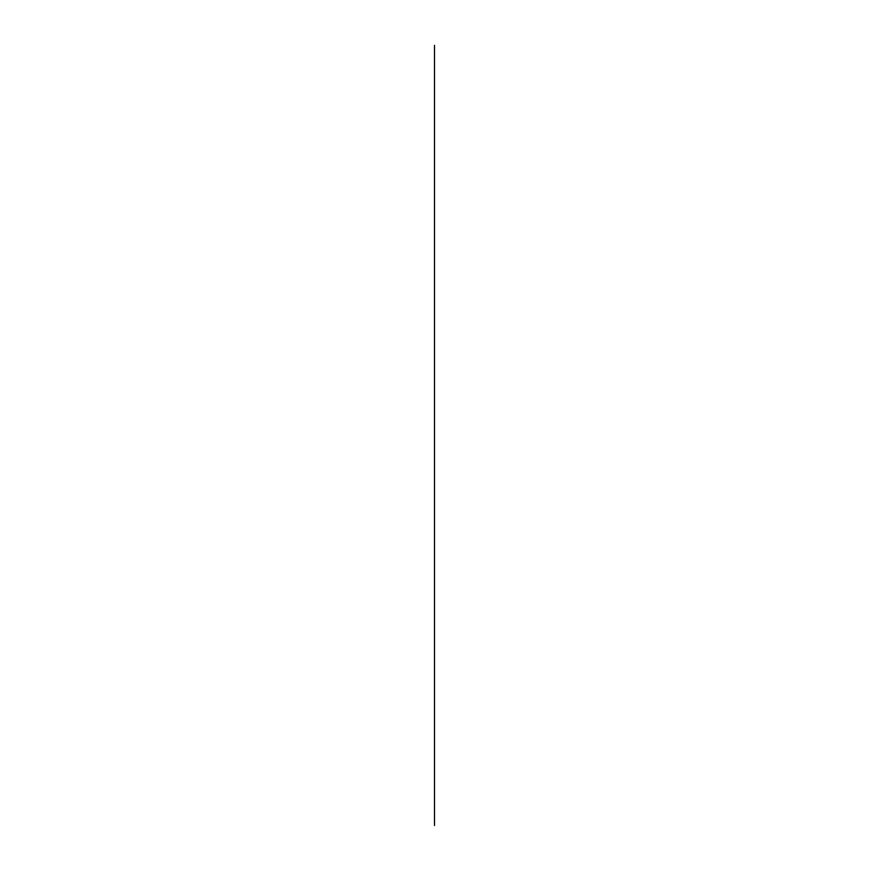 <?xml version="1.0" encoding="UTF-8"?>
<svg xmlns="http://www.w3.org/2000/svg" width="869" height="869" viewBox="0 0 869 869"><rect width="100%" height="100%" fill="white"/><g stroke="black" fill="none" stroke-linecap="round" stroke-linejoin="round"><path stroke-width="1.3" d="M434.5 825.55L434.5 823.671L434.5 825.55M434.5 45.329L434.5 823.671"/></g></svg>

